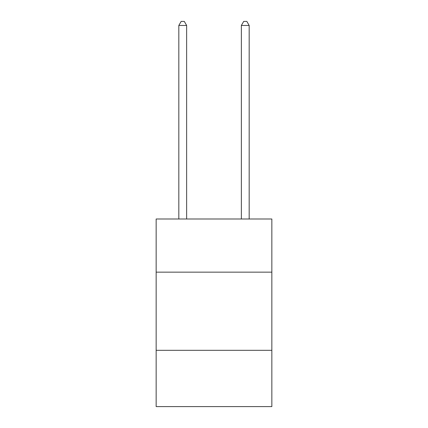 <?xml version="1.0" encoding="UTF-8"?>
<svg xmlns="http://www.w3.org/2000/svg" width="428" height="428" viewBox="0 0 428 428"><rect width="100%" height="100%" fill="white"/><g stroke="black" fill="none" stroke-linecap="round" stroke-linejoin="round"><path stroke-width="0.64" d="M271.844 272.154L271.844 219.002L156.156 219.002L156.156 272.154L271.844 272.154L271.844 406.6L156.156 406.6L156.156 272.154M271.844 350.323L156.156 350.323M186.64 219.002L186.64 25.466L178.824 25.466L178.824 219.002M178.824 25.466L181.172 21.4L184.297 21.4L186.64 25.466M249.176 219.002L249.176 25.466L241.36 25.466L241.36 219.002M241.36 25.466L243.703 21.4L246.828 21.4L249.176 25.466"/></g></svg>

